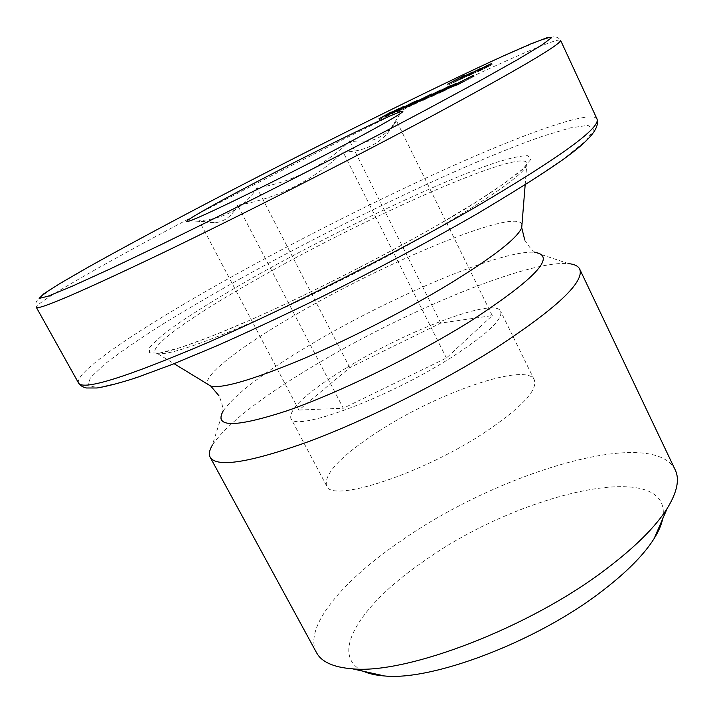 <?xml version="1.0" encoding="UTF-8"?>
<svg xmlns="http://www.w3.org/2000/svg" width="713" height="713" viewBox="0 0 713 713"><rect width="100%" height="100%" fill="white"/><g stroke="black" fill="none" stroke-linecap="round" stroke-linejoin="round"><path stroke-width="0.53" stroke-dasharray="3.56 2.67" d="M346.144 368.006C307.838 391.642 289.38 408.353 290.77 418.148C293.034 432.987 386.696 398.817 451.213 357.534C486.765 334.575 503.244 319.139 500.633 311.216C494.626 296.956 406.66 330.591 346.144 368.006M378.799 431.169C341.331 455.5 323.898 473.673 326.518 485.705C330.663 503.931 424.859 473.129 487.719 430.429C522.362 406.633 537.878 389.77 534.278 379.851C526.435 361.812 438.005 392.605 378.799 431.169M237.625 205.246C232.786 214.871 226.083 220.575 217.527 222.367L208.686 222.625L199.087 220.754C224.524 218.936 243.828 208.018 256.992 187.991C292.482 182.002 323.417 166.361 349.798 141.058C369.316 144.694 384.895 137.992 396.526 120.952L387.845 132.903C376.731 145.532 361.803 151.887 343.069 151.976C313.274 180.612 278.123 198.374 237.625 205.246L343.309 408.246L446.409 358.015L492.246 315.601L440.777 323.087L349.789 367.65L298.907 410.055L343.309 408.246M662.671 518.877C674.596 455.99 517.647 493.111 422.996 561.817C361.58 603.813 327.49 655.122 363.523 671.298M675.193 469.84C652.948 425.732 499.332 472.042 401.945 540.249C342.926 580.23 302.865 627.395 316.492 652.609M223.151 410.964C234.969 394.307 263.935 372.275 310.048 344.869C390.278 296.938 501.702 249.55 534.563 252.286L568.528 263.614C527.7 259.746 401.963 312.437 311.581 367.159C259.487 398.514 226.413 424.493 212.349 445.09L223.151 410.964L222.812 410.073C223.017 407.23 221.752 402.488 219.007 395.849M492.246 315.601L396.526 120.952M446.409 358.015L343.069 151.976M440.777 323.087L350.181 141.825M349.789 367.65L257.643 189.248M298.907 410.055L199.087 220.754M448.129 85.105L465.09 76.229L454.52 82.245L462.603 77.833L448.129 85.105L447.666 84.134M464.19 76.639L463.753 75.721M465.09 76.229L464.626 75.266M458.334 79.794L457.88 78.867M463.486 77.298L463.085 76.478M454.52 82.245L454.047 81.264M453.62 82.646L453.147 81.665M461.561 78.448L461.124 77.53M461.917 78.109L461.454 77.138M456.391 80.827L455.928 79.856M449.021 84.704L448.548 83.733M461.159 79.17L473.049 73.074L461.159 79.17L460.723 78.261M466.364 76.647L465.91 75.703M466.516 76.63L466.044 75.64M459.849 79.874L459.377 78.885M462.077 78.403L461.632 77.476M466.783 75.988L466.338 75.052M471.863 73.537L471.489 72.771M472.621 73.377L472.149 72.387M469.421 75.132L468.94 74.143M462.719 78.136L462.247 77.156M464.234 77.343L471.436 73.902L464.234 77.343L463.806 76.451M469.92 74.794L469.475 73.867M467.478 75.703L467.006 74.722M470.491 74.268L470.019 73.279M481.614 69.161L468.067 76.122L481.614 69.161L481.239 68.359M482.425 69.018L481.943 68.011M480.883 69.767L480.402 68.769M480.116 69.945L479.644 68.947M472.282 73.822L471.81 72.833M470.901 74.812L470.464 73.894M475.74 72.476L475.268 71.478M475.74 72.539L475.268 71.541M469.448 75.578L468.967 74.58M471.222 74.304L470.776 73.377M485.927 67.378L492.139 64.509L488.815 66.416L477.398 71.951L485.927 67.378L485.482 66.425M490.856 65.008L490.491 64.232M491.925 64.687L491.444 63.671M488.815 66.416L488.334 65.4M478.673 71.452L478.191 70.435M480.705 70.052L480.259 69.108M480.116 70.685L490.357 65.409L480.116 70.685L479.671 69.749M487.835 66.853L487.38 65.899M489.412 65.774L488.94 64.767M481.649 69.624L481.168 68.626M379.548 119.659L391.642 112.966L382.988 117.85L399.449 109.499L379.548 119.659L379.066 118.697M391.642 112.966L391.214 112.093M392.506 112.583L392.043 111.638M382.988 117.85L382.542 116.932M398.567 109.891L398.121 108.982M399.449 109.499L398.986 108.545M379.655 119.606L379.182 118.652M386.508 116.611L404.111 107.449L386.508 116.611L386.036 115.64M387.257 115.987L386.901 115.248M388.843 115.212L388.371 114.249M388.166 115.738L387.729 114.855M392.694 113.501L392.248 112.583M393.95 112.814L393.505 111.923M395.519 111.727L395.171 111.005M397.444 110.667L396.998 109.766M403.442 107.699L403.041 106.879M403.21 108.02L402.738 107.057M401.472 108.875L401 107.913M401.713 108.599L401.241 107.636M398.335 110.265L397.863 109.303M396.874 111.085L396.401 110.123M396.517 111.38L396.045 110.408M393.505 113.153L393.023 112.182M395.991 111.923L401.241 109.463L395.991 111.923L395.519 110.952M397.649 111.059L397.23 110.194M401.241 109.463L400.759 108.483M399.583 110.337L399.102 109.365M397.604 111.709L415.456 102.414L397.604 111.709L397.123 110.72M402.997 108.599L402.542 107.681M414.663 102.717L414.262 101.897M409.44 105.738L408.959 104.758M408.594 106.121L398.799 110.996L408.594 106.121L408.139 105.185M413.032 103.572L412.56 102.592M404.137 108.438L403.674 107.503M399.307 110.809L398.861 109.909M418.255 101.291L405.082 108.367L419.752 100.622L418.255 101.291L417.773 100.301M420.492 100.159L420.064 99.285M422.292 99.357L421.811 98.367M405.938 107.984L405.456 106.986M405.082 108.367L404.592 107.369M419.752 100.622L419.297 99.695M413.335 104.392L431.971 95.025L414.173 104.348L417.987 102.333L413.335 104.392L412.854 103.385M431.784 95.105L431.303 94.116M431.971 95.025L431.481 94.018M420.572 101.041L420.117 100.114M421.722 100.533L421.231 99.526M420.019 101.433L419.529 100.426M418.879 101.932L418.388 100.925M415.055 103.955L414.556 102.948M414.173 104.348L413.674 103.34M417.987 102.333L417.533 101.38M416.749 102.734L426.837 97.654L416.749 102.734L416.321 101.852M419.69 101.433L419.253 100.542M426.837 97.654L426.383 96.71M422.613 100.141L428.165 97.529L422.613 100.141L422.123 99.125M424.306 99.241L423.879 98.349M428.165 97.529L427.675 96.522M426.463 98.43L425.964 97.423M423.442 100.283L443.04 90.168L423.442 100.283L422.943 99.259M423.558 100.159L423.085 99.187M433.165 95.328L432.693 94.357M431.962 95.872L431.472 94.847M433.771 94.651L433.317 93.706M442.096 90.524L441.695 89.695M440.188 91.808L439.689 90.783M440.349 91.442L433.067 95.185L441.089 91.166L440.349 91.442L439.859 90.426M434.77 94.205L434.279 93.189M433.843 94.891L433.406 94M439.36 92.164L438.896 91.202M432.479 96.282L451.035 86.621L432.479 96.282L431.98 95.248M437.853 93.153L437.39 92.182M450.117 86.968L449.716 86.121M444.93 90.016L444.431 88.982M443.994 90.426L433.656 95.578L443.994 90.426L443.522 89.455M448.441 87.859L447.942 86.826M439.368 92.842L438.896 91.861M434.244 95.355L433.78 94.41M457.06 84.25L439.315 93.198L459.341 82.931L457.06 84.25L456.561 83.207M452.006 86.799L451.525 85.81M449.555 88.269L449.056 87.218M445.224 90.489L444.725 89.437M440.545 92.717L440.046 91.674M442.22 91.522L441.757 90.56M448.932 88.162L448.459 87.191M450.946 86.959L450.482 85.997M458.379 83.296L457.969 82.441M442.301 91.79L450.366 87.654L441.329 92.164L442.301 91.79L441.846 90.845M451.24 87.066L457.434 83.902L450.554 87.325L451.24 87.066L450.848 86.246M456.151 84.651L455.678 83.671M456.605 84.232L456.106 83.189M451.882 86.549L451.374 85.515M448.566 88.706L448.094 87.717M449.538 87.975L449.03 86.933M443.112 91.139L442.613 90.096M451.24 87.458L457.131 84.695L451.24 87.458L450.732 86.416M452.978 86.54L452.532 85.613M457.131 84.695L456.623 83.644M455.384 85.622L454.876 84.571M454.466 86.184L474.234 76.255L456.659 85.56L459.644 83.893L454.466 86.184L453.958 85.123M474.029 76.344L473.53 75.293M474.234 76.255L473.726 75.195M462.398 82.521L461.926 81.54M463.673 81.959L463.156 80.89M461.908 82.886L461.391 81.826M460.634 83.457L460.117 82.387M456.659 85.56L456.142 84.49M455.669 85.988L455.161 84.927M459.644 83.893L459.163 82.895M458.138 84.401L468.842 79.027L458.138 84.401L457.684 83.466M461.409 82.958L460.955 82.013M468.842 79.027L468.361 78.029M521.978 224.417C516.328 207.358 386.678 261.35 296.118 314.433C241.707 345.832 201.726 376.063 208 384.405M437.033 228.704C384.191 259.247 314.406 294.736 259.069 319.228C202.162 343.978 168.313 355.422 157.502 353.586C142.342 350.163 194.649 313.809 264.175 275.066C375.546 212.118 535.356 142.368 526.729 165.452C522.059 175.327 492.157 196.405 437.033 228.704M261.092 273.052C226.458 292.517 198.009 309.888 175.754 325.181C162.885 334.522 154.142 342.044 149.534 347.73L149.534 352.917L159.605 353.069L180.113 347.686L210.691 336.607L250.005 320.155C308.667 294.184 381.286 257.375 438.388 224.657L476.231 201.975L504.866 183.027L523.075 168.749L530.624 159.632L528.039 155.728C521.702 155.577 511.337 157.733 496.943 162.216C442.185 180.451 341.518 228.222 261.092 273.052M240.361 278.712C342.846 221.832 468.441 161.949 543.208 136.04L570.284 127.912L587.895 125.363L593.938 129.24L586.505 140.185L564.322 158.411L527.148 183.526L476.302 214.301C417.462 248.115 347.017 285.004 279.434 317.312L216.699 345.876L163.838 367.676L124.017 381.633L98.697 387.533L87.859 385.902L90.417 377.721L104.659 364.147C119.196 352.89 137.787 340.039 160.434 325.6C184.801 310.592 211.449 294.959 240.361 278.712M596.986 118.937C591.576 110.301 534.83 129.811 464.43 160.692C393.237 192.029 309.273 233.909 235.941 274.434C147.609 323.23 73.305 371.785 78.582 383.086M202.813 211.458C277.624 172.109 362.079 129.427 432.746 95.337C502.585 61.692 557.718 37.254 560.543 40.249C558.627 37.691 556.176 36.55 553.172 36.844L539.215 40.721L496.373 59.206C421.722 93.546 302.535 153.17 201.832 205.923C160.675 227.545 124.695 246.912 93.911 264.033L55.454 286.412L40.071 297.161C36.015 300.841 34.768 304.237 36.336 307.348C34.803 302.686 112.716 258.837 202.813 211.458M460.42 79.134L459.947 78.154M459.047 79.785L458.602 78.858M453.174 82.512L452.71 81.54M394.85 112.199L394.458 111.406M403.843 108.224L403.362 107.244M434.101 94.918L433.602 93.893M438.789 92.735L438.29 91.71M326.518 485.705L290.77 418.148M217.527 222.367L189.916 220.798M525.169 184.783L526.729 165.452C525.597 167.769 492.318 194.489 437.648 225.076C375.323 261.029 289.968 303.613 231.262 328.221C198.437 341.99 173.883 350.128 163.446 352.311L157.502 353.586L174.061 363.683M534.563 252.286L534.046 251.502C531.622 249.987 528.529 246.172 524.768 240.058M387.854 132.912L400.26 113.625M534.278 379.851L500.633 311.216M463.86 75.997L464.323 76.968M462.193 76.968L462.603 77.833M458.192 79.357L458.664 80.337M472.576 72.084L473.049 73.074M459.921 78.644L460.331 79.499M471.017 73.029L471.436 73.902M482.558 67.601L483.04 68.608M480.803 68.573L481.248 69.5M469.412 74.384L469.814 75.23M467.585 75.123L468.067 76.122M491.658 63.502L492.139 64.509M476.917 70.944L477.398 71.951M489.938 64.544L490.357 65.409M478.735 70.186L479.145 71.059M385.314 115.916L385.786 116.887M387.311 115.051L387.729 115.898M403.638 106.478L404.111 107.449M401.74 107.547L402.168 108.429M396.375 111.005L396.856 111.986M414.984 101.433L415.456 102.414M413.139 102.529L413.549 103.385M398.38 110.141L398.799 110.996M430.545 95.203L431.035 96.219M442.55 89.152L443.04 90.168M432.648 94.312L433.067 95.185M440.652 90.275L441.089 91.166M431.124 95.578L431.623 96.603M450.545 85.587L451.035 86.621M448.611 86.745L449.038 87.637M433.219 94.677L433.656 95.578M451.552 85.765L452.06 86.808M438.807 92.155L439.315 93.198M448.397 87.111L448.896 88.154M458.842 81.888L459.341 82.931M456.988 82.975L457.434 83.902M450.206 86.603L450.554 87.325M449.93 86.754L450.366 87.654M440.901 91.282L441.329 92.164"/><path stroke-width="1.07" d="M251.35 184.685C206.547 208.214 176.441 225.62 189.916 220.798C202.59 216.805 284.683 176.583 344.646 144.757C374.414 128.955 392.952 118.581 400.26 113.625C420.198 100.043 323.301 146.691 251.35 184.685M363.523 671.298C369.022 673.785 375.983 675.336 384.405 675.951C432.408 681.075 536.898 641.504 601.612 591.442C626.397 572.503 643.91 554.857 654.169 538.502C658.616 531.328 661.45 524.786 662.671 518.877M212.349 445.09C209.346 450.206 208.633 454.288 210.21 457.336L316.492 652.609C321.483 661.94 333.443 667.341 352.374 668.812C406.365 674.578 530.026 627.422 606.095 569.108C635.167 547.094 655.541 526.854 667.216 508.396C677.154 492.22 679.819 479.359 675.193 469.84L579.687 269.077C578.145 266.011 574.428 264.184 568.528 263.614M210.21 457.336C216.984 467.906 250.013 462.577 309.308 441.356C367.079 419.77 442.051 382.248 496.747 347.472C557.094 307.927 584.74 281.795 579.687 269.077M450.732 86.416L456.623 83.644L450.732 86.416M431.98 95.248L450.545 85.587L431.98 95.248M422.123 99.125L427.675 96.522L422.123 99.125M417.773 100.301L404.592 107.369L417.773 100.301M395.519 110.952L400.759 108.483L395.519 110.952M379.066 118.697L391.179 112.021L382.516 116.887L398.986 108.545L379.066 118.697M481.141 68.163L467.585 75.123L481.239 68.359M447.666 84.134L464.626 75.266L447.666 84.134M460.687 78.189L472.576 72.084L460.723 78.261M485.455 66.371L491.658 63.502L488.334 65.4L476.917 70.944L485.482 66.425M386.036 115.64L403.638 106.478L386.036 115.64M397.123 110.72L414.984 101.433L397.123 110.72M412.854 103.385L431.481 94.018L412.854 103.385M433.602 93.893L422.943 99.259L433.602 93.893M456.561 83.207L438.807 92.155L456.561 83.207M453.958 85.123L473.726 75.195L453.958 85.123M350.181 141.825L349.798 141.058M257.643 189.248L256.992 187.991M463.762 76.362L470.963 72.913L463.806 76.451M487.353 65.846L478.673 70.052L487.38 65.899M412.56 102.592L398.317 110.016L412.56 102.592M416.258 101.736L426.356 96.656L416.321 101.852M432.693 94.357L440.589 90.15L432.577 94.169M447.942 86.826L433.156 94.544L447.942 86.826M455.652 83.608L450.055 86.291L455.678 83.671M448.067 87.654L440.83 91.121L448.094 87.717M457.63 83.35L468.334 77.967L457.684 83.466M208 384.405L210.772 386.089C221.912 388.754 251.484 380.189 299.478 360.395C345.992 340.778 403.353 311.626 446.962 285.423C492.549 257.571 517.469 238.32 521.72 227.652L521.978 224.417M476.756 206.387C560.873 156.807 600.952 127.663 596.986 118.937C602.735 136.201 559.5 164.453 477.175 213.802C429.021 241.511 376.616 269.487 319.95 297.731C283.266 315.609 248.641 331.75 216.075 346.144L172.386 364.352L137.154 377.418C120.773 382.774 107.405 386.303 97.039 387.988L86.549 387.988C82.958 387.275 80.302 385.635 78.582 383.086C83.332 390.804 126.647 377.204 208.499 342.276C289.077 307.125 397.925 252.001 476.756 206.387M425.581 110.114L478.476 81.567L517.798 59.509L542.094 44.866L551.461 37.753L547.138 37.682L530.971 43.823L505.054 55.186C432.595 88.136 306.911 150.844 202.029 205.799C157.368 229.265 117.262 250.878 85.97 268.436L60.079 283.435L43.787 293.792L39.153 298.399L48.003 296.225L71.594 286.483L110.132 268.935L162.279 244.042C241.814 205.38 345.128 152.832 425.581 110.114M596.986 118.937L560.543 40.249C562.085 43.653 519.447 68.787 432.631 115.649C351.447 159.142 241.163 215.201 161.085 253.703C79.963 292.375 38.377 310.262 36.336 307.348L78.582 383.086M223.151 410.964C213.784 427.738 235.014 427.702 286.831 410.857C338.015 393.148 413.754 356.384 468.298 322.534C535.294 279.095 557.388 255.682 534.563 252.286M525.169 184.783L521.72 227.652L524.768 240.058M174.061 363.683L210.772 386.089L219.007 395.849M654.169 538.502L667.216 508.396M384.405 675.951L352.374 668.812"/></g></svg>
